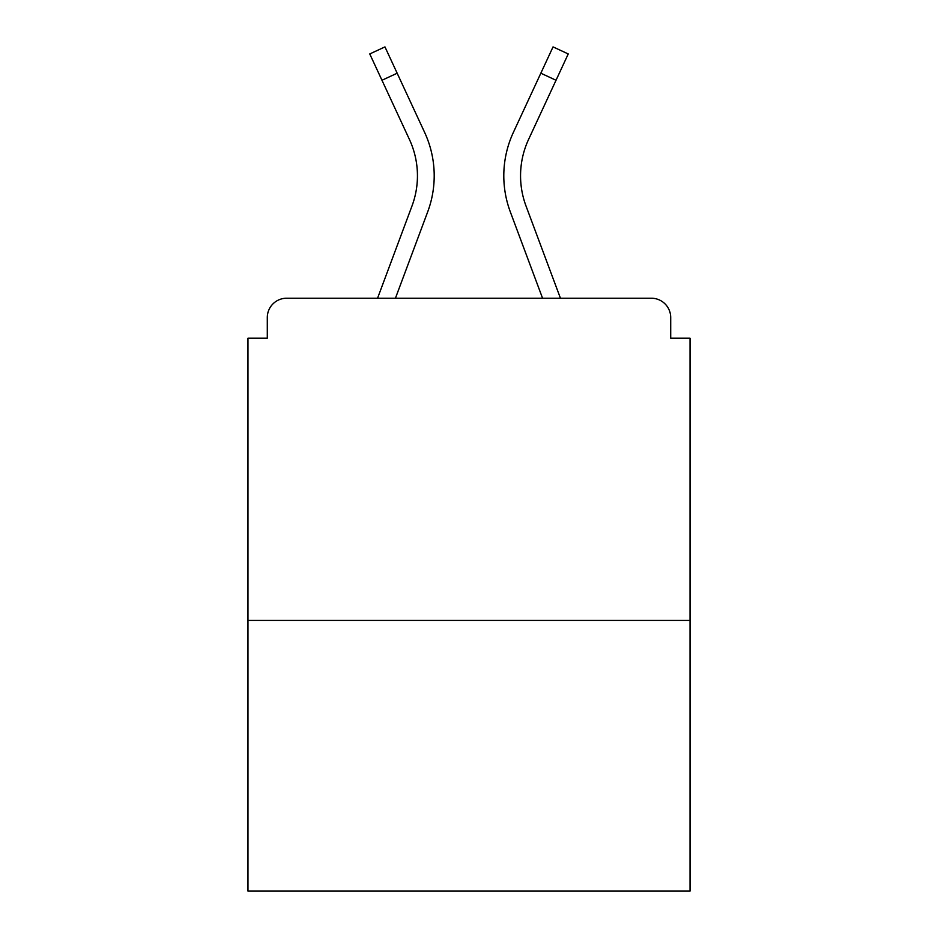 <?xml version="1.0" encoding="UTF-8"?>
<svg xmlns="http://www.w3.org/2000/svg" width="938" height="938" viewBox="0 0 938 938"><rect width="100%" height="100%" fill="white"/><g stroke="black" fill="none" stroke-linecap="round" stroke-linejoin="round"><path stroke-width="1.41" d="M670.705 338.184L670.705 317.56L670.705 338.184L690.04 338.184L690.04 891.1L247.96 891.1L247.96 338.184L267.295 338.184L267.295 317.56L267.295 338.184M690.04 620.44L247.96 620.44M670.705 317.56A19.335 19.335 0 0 0 651.371 298.225L286.629 298.225A19.335 19.335 0 0 0 267.295 317.56M651.371 298.225L560.443 298.225L526.007 205.985A86.355 86.355 0 0 1 520.555 175.781A86.355 86.355 0 0 0 526.007 205.985A86.355 86.355 0 0 1 520.555 175.781A86.355 86.355 0 0 0 526.007 205.985A86.355 86.355 0 0 1 520.555 175.781A86.355 86.355 0 0 0 526.007 205.985A86.355 86.355 0 0 1 520.555 175.781A86.355 86.355 0 0 0 526.007 205.985A86.355 86.355 0 0 1 520.555 175.781A86.355 86.355 0 0 0 526.007 205.985A86.355 86.355 0 0 1 520.555 175.781A86.355 86.355 0 0 0 526.007 205.985A86.355 86.355 0 0 1 520.555 175.781A86.355 86.355 0 0 0 526.007 205.985A86.355 86.355 0 0 1 520.555 175.781A86.355 86.355 0 0 0 526.007 205.985A86.355 86.355 0 0 1 520.555 175.781A86.355 86.355 0 0 0 526.007 205.985A86.355 86.355 0 0 1 520.555 175.781A86.355 86.355 0 0 0 526.007 205.985A86.355 86.355 0 0 1 520.555 175.781A86.355 86.355 0 0 0 526.007 205.985A86.355 86.355 0 0 1 528.575 139.445A86.355 86.355 0 0 0 520.555 175.781A86.355 86.355 0 0 1 528.575 139.445A86.355 86.355 0 0 0 520.555 175.781A86.355 86.355 0 0 1 528.575 139.445A86.355 86.355 0 0 0 520.555 175.781A86.355 86.355 0 0 1 528.575 139.445A86.355 86.355 0 0 0 520.555 175.781A86.355 86.355 0 0 1 528.575 139.445A86.355 86.355 0 0 0 520.555 175.781A86.355 86.355 0 0 1 528.575 139.445A86.355 86.355 0 0 0 520.555 175.781A86.355 86.355 0 0 1 528.575 139.445A86.355 86.355 0 0 0 520.555 175.781A86.355 86.355 0 0 1 528.575 139.445A86.355 86.355 0 0 0 520.555 175.781A86.355 86.355 0 0 1 528.575 139.445A86.355 86.355 0 0 0 520.555 175.781A86.355 86.355 0 0 1 528.575 139.445A86.355 86.355 0 0 0 520.555 175.781A86.355 86.355 0 0 1 528.575 139.445A86.355 86.355 0 0 0 520.555 175.781M381.965 80.258L369.76 53.947L384.955 46.9L397.161 73.211L381.965 80.258L409.425 139.445A86.355 86.355 0 0 1 411.993 205.985L377.557 298.225L286.629 298.225M395.437 298.225L427.693 211.847A103.11 103.11 0 0 0 424.621 132.387L397.161 73.211M542.563 298.225L510.307 211.847A103.11 103.11 0 0 1 513.379 132.387L553.045 46.9L568.24 53.947L528.575 139.445M411.993 205.985L377.557 298.225L411.993 205.985A86.355 86.355 0 0 0 417.445 175.781A86.355 86.355 0 0 1 411.993 205.985M409.425 139.445A86.355 86.355 0 0 1 417.445 175.781A86.355 86.355 0 0 0 409.425 139.445M556.035 80.258L540.839 73.211"/></g></svg>
